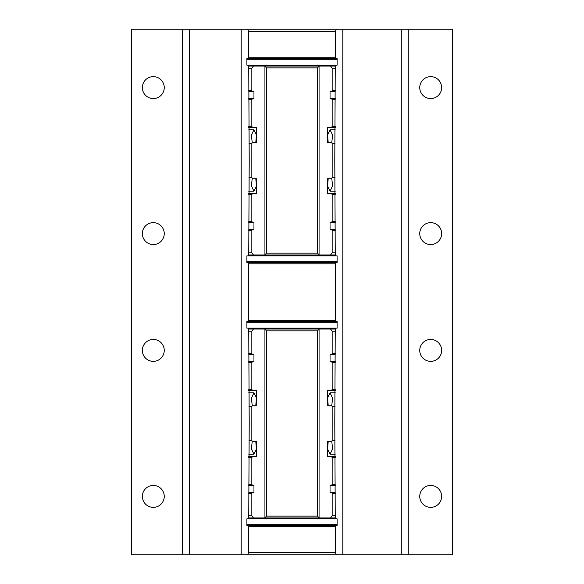 <?xml version="1.0" encoding="UTF-8"?>
<svg xmlns="http://www.w3.org/2000/svg" width="584" height="584" viewBox="0 0 584 584"><rect width="100%" height="100%" fill="white"/><g stroke="black" fill="none" stroke-linecap="round" stroke-linejoin="round"><path stroke-width="0.88" d="M248.74 263.793L248.74 320.558L335.26 320.558L335.26 263.793L248.74 263.793L248.331 262.625L246.893 262.625L246.893 255.85L248.331 255.85L248.74 254.682L249.215 160.512L248.74 66.342L248.331 65.174L337.107 65.174L335.669 65.174L335.26 66.342L334.785 160.512L335.26 254.682L335.669 255.85L337.107 255.85L337.107 262.625L335.669 262.625L337.107 262.625M335.26 320.558L335.844 321.375L337.107 321.375L337.107 328.15L335.844 328.15L335.26 328.967L334.785 423.488L335.26 518.008L335.844 518.826L337.107 518.826L337.107 525.6L335.844 525.6L337.107 525.6M337.107 518.826L246.893 518.826L248.156 518.826L248.74 518.008L249.215 423.488L248.74 328.967L248.156 328.15L246.893 328.15L246.893 321.375L248.156 321.375L246.893 321.375M430.7 98.55A10.95 10.95 0 0 1 419.75 87.6A10.95 10.95 0 0 1 430.7 76.65A10.95 10.95 0 0 1 441.65 87.6A10.95 10.95 0 0 1 430.7 98.55M430.7 244.55A10.95 10.95 0 0 1 419.75 233.6A10.95 10.95 0 0 1 430.7 222.65A10.95 10.95 0 0 1 441.65 233.6A10.95 10.95 0 0 1 430.7 244.55M153.3 244.55A10.95 10.95 0 0 1 142.35 233.6A10.95 10.95 0 0 1 153.3 222.65A10.95 10.95 0 0 1 164.25 233.6A10.95 10.95 0 0 1 153.3 244.55M153.3 98.55A10.95 10.95 0 0 1 142.35 87.6A10.95 10.95 0 0 1 153.3 76.65A10.95 10.95 0 0 1 164.25 87.6A10.95 10.95 0 0 1 153.3 98.55M430.7 485.45A10.95 10.95 0 0 0 419.75 496.4A10.95 10.95 0 0 0 430.7 507.35A10.95 10.95 0 0 0 441.65 496.4A10.95 10.95 0 0 0 430.7 485.45M430.7 339.45A10.95 10.95 0 0 0 419.75 350.4A10.95 10.95 0 0 0 430.7 361.35A10.95 10.95 0 0 0 441.65 350.4A10.95 10.95 0 0 0 430.7 339.45M153.3 339.45A10.95 10.95 0 0 0 142.35 350.4A10.95 10.95 0 0 0 153.3 361.35A10.95 10.95 0 0 0 164.25 350.4A10.95 10.95 0 0 0 153.3 339.45M153.3 485.45A10.95 10.95 0 0 0 142.35 496.4A10.95 10.95 0 0 0 153.3 507.35A10.95 10.95 0 0 0 164.25 496.4A10.95 10.95 0 0 0 153.3 485.45M246.893 262.625L335.669 262.625L335.26 263.793M335.26 57.232L335.26 31.536L248.74 31.536L248.74 57.232L335.26 57.232L335.669 58.4L246.893 58.4L246.893 65.174L248.331 65.174L246.893 65.174M335.669 58.4L337.107 58.4L335.669 58.4M335.26 328.967L248.74 328.967M337.107 321.375L248.156 321.375L248.74 320.558M248.156 525.6L335.844 525.6L335.26 526.418L248.74 526.418L248.156 525.6L246.893 525.6L248.156 525.6M248.74 518.008L335.26 518.008M336.428 554.8L247.572 554.8L248.74 552.464L335.26 552.464L336.428 554.8L401.792 554.8L401.792 29.2L452.6 29.2L452.6 554.8L401.792 554.8M248.74 31.536L247.572 29.2L401.792 29.2M335.26 552.464L335.26 526.418M189.508 29.2L189.508 554.8L131.4 554.8L131.4 29.2L241.185 29.2L241.185 554.8L247.572 554.8M248.74 526.418L248.74 552.464M342.815 29.2L342.815 554.8M182.5 554.8L182.5 29.2M189.508 554.8L241.185 554.8M241.185 29.2L247.572 29.2M408.8 29.2L408.8 554.8M336.428 29.2L335.26 31.536M246.893 518.826L246.893 525.6M337.107 328.15L246.893 328.15M246.893 58.4L248.331 58.4L248.74 57.232M337.107 65.174L337.107 58.4M246.893 255.85L337.107 255.85M335.26 493.451L332.165 493.451L332.165 515.774L335.26 515.774M335.26 484.282L332.165 484.282L332.165 457.652L335.26 457.652M334.968 440.482L332.165 440.482L332.165 406.493L334.968 406.493M335.26 389.324L332.165 389.324L332.165 362.693L335.26 362.693M335.26 353.524L332.165 353.524L332.165 331.201L335.26 331.201M249.032 406.493L251.835 406.493L252.449 405.267L256.58 405.267L256.58 390.55L248.74 390.55M332.165 440.482L331.551 441.708L327.42 441.708L327.42 456.425L335.26 456.425M248.74 361.467L253.952 361.467L253.952 354.751L248.74 354.751M335.26 485.508L330.048 485.508L330.048 492.224L335.26 492.224M252.449 354.751L251.835 353.524L251.835 331.201L253.463 329.026L248.74 329.026L335.26 329.026L330.537 329.026L332.165 331.201M332.165 515.774L330.537 517.95L335.26 517.95L248.74 517.95L253.463 517.95L251.835 515.774L251.835 493.451L248.74 493.451M330.537 329.026L264.932 329.026L264.932 517.95L253.463 517.95M335.26 390.55L331.551 390.55L332.165 389.324M248.74 456.425L252.449 456.425L251.835 457.652L248.74 457.652M248.74 362.693L251.835 362.693L252.449 361.467M335.26 354.751L331.551 354.751L332.165 353.524M331.551 485.508L332.165 484.282M248.74 492.224L252.449 492.224L251.835 493.451M251.835 331.201L248.74 331.201M248.74 515.774L251.835 515.774M332.165 493.451L331.551 492.224M248.74 484.282L251.835 484.282L252.449 485.508L248.74 485.508M251.835 353.524L248.74 353.524M332.165 362.693L331.551 361.467L335.26 361.467M249.032 440.482L251.835 440.482L252.449 441.708L256.58 441.708L256.58 456.425L252.449 456.425M332.165 457.652L331.551 456.425M332.165 406.493L331.551 405.267L327.42 405.267L327.42 390.55L331.551 390.55M248.74 389.324L251.835 389.324L252.449 390.55M330.537 517.95L319.068 517.95L319.068 329.026L317.579 330.836L317.579 516.139L266.421 516.139L264.932 517.95L264.932 329.026L253.463 329.026M331.551 354.751L330.048 354.751L330.048 361.467L331.551 361.467M251.835 389.324L251.835 362.693M251.835 440.482L251.835 406.493M251.835 484.282L251.835 457.652M252.449 492.224L253.952 492.224L253.952 485.508L252.449 485.508M264.932 329.026L266.421 330.836L317.579 330.836M319.068 329.026L319.068 517.95L264.932 517.95M266.421 330.836L266.421 516.139M319.068 517.95L317.579 516.139M248.74 90.549L251.835 90.549L251.835 68.226L248.74 68.226M248.74 99.718L251.835 99.718L251.835 126.348L248.74 126.348M249.032 143.518L251.835 143.518L251.835 177.507L249.032 177.507M248.74 194.676L251.835 194.676L251.835 221.307L248.74 221.307M248.74 230.476L251.835 230.476L251.835 252.799L248.74 252.799M334.968 177.507L332.165 177.507L331.551 178.733L327.42 178.733L327.42 193.45L335.26 193.45M251.835 143.518L252.449 142.292L256.58 142.292L256.58 127.575L248.74 127.575M335.26 222.533L330.048 222.533L330.048 229.249L335.26 229.249M248.74 98.492L253.952 98.492L253.952 91.776L248.74 91.776M331.551 229.249L332.165 230.476L332.165 252.799L330.537 254.974L335.362 254.974L248.638 254.974L253.463 254.974L251.835 252.799M251.835 68.226L253.463 66.05L248.638 66.05L335.362 66.05M253.463 254.974L319.068 254.974L319.068 66.05L319.068 254.974L330.537 254.974M248.74 193.45L252.449 193.45L251.835 194.676M335.26 127.575L331.551 127.575L332.165 126.348L335.26 126.348M335.26 221.307L332.165 221.307L331.551 222.533M248.74 229.249L252.449 229.249L251.835 230.476M252.449 98.492L251.835 99.718M335.26 91.776L331.551 91.776L332.165 90.549L335.26 90.549M332.165 252.799L335.26 252.799M330.537 66.05L332.165 68.226L332.165 90.549M335.26 68.226L332.165 68.226M251.835 90.549L252.449 91.776M335.26 99.718L332.165 99.718L331.551 98.492L335.26 98.492M332.165 230.476L335.26 230.476M251.835 221.307L252.449 222.533L248.74 222.533M334.968 143.518L332.165 143.518L331.551 142.292L327.42 142.292L327.42 127.575L331.551 127.575M251.835 126.348L252.449 127.575M251.835 177.507L252.449 178.733L256.58 178.733L256.58 193.45L252.449 193.45M335.26 194.676L332.165 194.676L331.551 193.45M253.463 66.05L264.932 66.05L264.932 254.974L266.421 253.164L266.421 67.861L317.579 67.861L319.068 66.05L264.932 66.05L266.421 67.861M252.449 229.249L253.952 229.249L253.952 222.533L252.449 222.533M332.165 194.676L332.165 221.307M332.165 143.518L332.165 177.507M332.165 99.718L332.165 126.348M331.551 91.776L330.048 91.776L330.048 98.492L331.551 98.492M319.068 254.974L317.579 253.164L266.421 253.164M264.932 254.974L264.932 66.05M317.579 253.164L317.579 67.861M252.244 405.676L251.405 398.157L253.945 392.791L248.74 392.791M335.26 392.791L330.055 392.791L332.595 398.157L331.756 405.676M253.945 392.791L256.456 397.901L255.799 405.267M328.201 405.267L327.544 397.901L330.055 392.791M331.756 441.3L332.595 448.819L330.055 454.184L335.26 454.184M248.74 454.184L253.945 454.184L251.405 448.819L252.244 441.3M330.055 454.184L327.544 449.074L328.201 441.708M255.799 441.708L256.456 449.074L253.945 454.184M331.756 178.324L332.595 185.843L330.055 191.209L335.26 191.209M248.74 191.209L253.945 191.209L251.405 185.843L252.244 178.324M330.055 191.209L327.544 186.099L328.201 178.733M255.799 178.733L256.456 186.099L253.945 191.209M252.244 142.7L251.405 135.181L253.945 129.816L248.74 129.816M335.26 129.816L330.055 129.816L332.595 135.181L331.756 142.7M253.945 129.816L256.456 134.926L255.799 142.292M328.201 142.292L327.544 134.926L330.055 129.816M337.107 524.666L246.893 524.666M246.893 59.334L337.107 59.334M246.893 322.31L337.107 322.31M337.107 261.69L246.893 261.69"/></g></svg>
